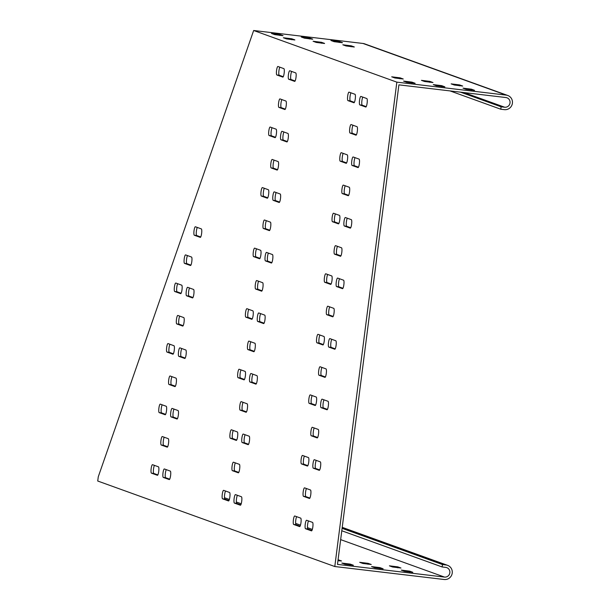 <?xml version="1.0" encoding="UTF-8"?>
<svg xmlns="http://www.w3.org/2000/svg" width="610" height="610" viewBox="0 0 610 610"><rect width="100%" height="100%" fill="white"/><g stroke="black" fill="none" stroke-linecap="round" stroke-linejoin="round"><path stroke-width="0.91" d="M180.636 293.654A4.278 0.862 -83.2 0 0 180.674 293.662A4.278 0.862 -83.2 0 0 182.009 289.712A4.278 0.862 -83.2 0 0 181.719 285.175L175.794 283.04A4.278 0.862 -83.2 0 0 175.756 283.032A4.278 0.862 -83.2 0 0 174.414 287.074A4.278 0.862 -83.2 0 0 174.712 291.511L180.712 293.662M190.442 265.518A4.278 0.862 -83.2 0 0 190.48 265.525A4.278 0.862 -83.2 0 0 191.814 261.576A4.278 0.862 -83.2 0 0 191.525 257.039L185.6 254.904A4.278 0.862 -83.2 0 0 185.562 254.888A4.278 0.862 -83.2 0 0 184.212 258.937A4.278 0.862 -83.2 0 0 184.517 263.375L190.518 265.525M200.248 237.381A4.278 0.862 -83.2 0 0 200.286 237.389A4.278 0.862 -83.2 0 0 201.62 233.439A4.278 0.862 -83.2 0 0 201.331 228.902L195.406 226.767A4.278 0.862 -83.2 0 0 195.368 226.752A4.278 0.862 -83.2 0 0 194.018 230.801A4.278 0.862 -83.2 0 0 194.323 235.239L200.324 237.389M172.882 354.204A4.278 0.862 -83.2 0 0 172.92 354.212A4.278 0.862 -83.2 0 0 174.254 350.262A4.278 0.862 -83.2 0 0 173.964 345.725L168.04 343.582A4.278 0.862 -83.2 0 0 168.002 343.575A4.278 0.862 -83.2 0 0 166.652 347.624A4.278 0.862 -83.2 0 0 166.957 352.062L172.958 354.212M182.687 326.068A4.278 0.862 -83.2 0 0 182.725 326.075A4.278 0.862 -83.2 0 0 184.06 322.126A4.278 0.862 -83.2 0 0 183.77 317.589L177.845 315.446A4.278 0.862 -83.2 0 0 177.807 315.439A4.278 0.862 -83.2 0 0 176.458 319.487A4.278 0.862 -83.2 0 0 176.755 323.925L182.764 326.075M192.493 297.924A4.278 0.862 -83.2 0 0 192.531 297.939A4.278 0.862 -83.2 0 0 193.866 293.989A4.278 0.862 -83.2 0 0 193.576 289.453L187.651 287.31A4.278 0.862 -83.2 0 0 187.613 287.302A4.278 0.862 -83.2 0 0 186.263 291.351A4.278 0.862 -83.2 0 0 186.561 295.789L192.569 297.939M167.171 447.161A4.278 0.862 -83.2 0 0 167.209 447.168A4.278 0.862 -83.2 0 0 168.543 443.218A4.278 0.862 -83.2 0 0 168.261 438.682L162.329 436.546A4.278 0.862 -83.2 0 0 162.29 436.539A4.278 0.862 -83.2 0 0 160.948 440.588A4.278 0.862 -83.2 0 0 161.246 445.025L167.254 447.168M174.925 386.61A4.278 0.862 -83.2 0 0 174.971 386.618A4.278 0.862 -83.2 0 0 176.298 382.676A4.278 0.862 -83.2 0 0 176.016 378.139L170.091 375.996A4.278 0.862 -83.2 0 0 170.045 375.989A4.278 0.862 -83.2 0 0 168.703 380.038A4.278 0.862 -83.2 0 0 169 384.475L175.009 386.626M157.365 475.297A4.278 0.862 -83.2 0 0 157.403 475.304A4.278 0.862 -83.2 0 0 158.737 471.355A4.278 0.862 -83.2 0 0 158.455 466.818L152.523 464.683A4.278 0.862 -83.2 0 0 152.485 464.675A4.278 0.862 -83.2 0 0 151.143 468.724A4.278 0.862 -83.2 0 0 151.44 473.162L157.449 475.304M176.976 419.024A4.278 0.862 -83.2 0 0 177.014 419.032A4.278 0.862 -83.2 0 0 178.349 415.082A4.278 0.862 -83.2 0 0 178.059 410.545L172.134 408.41A4.278 0.862 -83.2 0 0 172.096 408.403A4.278 0.862 -83.2 0 0 170.754 412.451A4.278 0.862 -83.2 0 0 171.052 416.889L177.052 419.032M184.731 358.474A4.278 0.862 -83.2 0 0 184.769 358.482A4.278 0.862 -83.2 0 0 186.103 354.54A4.278 0.862 -83.2 0 0 185.821 350.003L179.889 347.86A4.278 0.862 -83.2 0 0 179.851 347.852A4.278 0.862 -83.2 0 0 178.509 351.901A4.278 0.862 -83.2 0 0 178.806 356.339L184.815 358.482M165.127 414.747A4.278 0.862 -83.2 0 0 165.165 414.762A4.278 0.862 -83.2 0 0 166.5 410.812A4.278 0.862 -83.2 0 0 166.21 406.275L160.285 404.133A4.278 0.862 -83.2 0 0 160.247 404.125A4.278 0.862 -83.2 0 0 158.897 408.174A4.278 0.862 -83.2 0 0 159.195 412.612L165.203 414.762M169.222 479.574A4.278 0.862 -83.2 0 0 169.26 479.582A4.278 0.862 -83.2 0 0 170.594 475.632A4.278 0.862 -83.2 0 0 170.304 471.095L164.38 468.96A4.278 0.862 -83.2 0 0 164.342 468.945A4.278 0.862 -83.2 0 0 162.992 472.994A4.278 0.862 -83.2 0 0 163.297 477.432L169.298 479.582M246.043 412.268A4.278 0.862 -83.2 0 0 246.089 412.276A4.278 0.862 -83.2 0 0 247.416 408.326A4.278 0.862 -83.2 0 0 247.134 403.789L241.209 401.647A4.278 0.862 -83.2 0 0 241.163 401.639A4.278 0.862 -83.2 0 0 239.821 405.688A4.278 0.862 -83.2 0 0 240.119 410.126L246.127 412.276M269.315 230.618A4.278 0.862 -83.2 0 0 269.353 230.626A4.278 0.862 -83.2 0 0 270.688 226.684A4.278 0.862 -83.2 0 0 270.405 222.147L264.473 220.004A4.278 0.862 -83.2 0 0 264.435 219.996A4.278 0.862 -83.2 0 0 263.093 224.045A4.278 0.862 -83.2 0 0 263.39 228.483L269.399 230.626M277.07 170.068A4.278 0.862 -83.2 0 0 277.108 170.083A4.278 0.862 -83.2 0 0 278.442 166.133A4.278 0.862 -83.2 0 0 278.16 161.597L272.228 159.454A4.278 0.862 -83.2 0 0 272.19 159.446A4.278 0.862 -83.2 0 0 270.848 163.495A4.278 0.862 -83.2 0 0 271.145 167.933L277.154 170.083M284.832 109.525A4.278 0.862 -83.2 0 0 284.87 109.533A4.278 0.862 -83.2 0 0 286.204 105.583A4.278 0.862 -83.2 0 0 285.915 101.047L279.99 98.911A4.278 0.862 -83.2 0 0 279.952 98.896A4.278 0.862 -83.2 0 0 278.602 102.945A4.278 0.862 -83.2 0 0 278.9 107.383L284.908 109.533M253.806 351.718A4.278 0.862 -83.2 0 0 253.844 351.726A4.278 0.862 -83.2 0 0 255.178 347.776A4.278 0.862 -83.2 0 0 254.888 343.239L248.964 341.104A4.278 0.862 -83.2 0 0 248.926 341.089A4.278 0.862 -83.2 0 0 247.576 345.138A4.278 0.862 -83.2 0 0 247.873 349.576L253.882 351.726M238.289 472.811A4.278 0.862 -83.2 0 0 238.327 472.819A4.278 0.862 -83.2 0 0 239.661 468.876A4.278 0.862 -83.2 0 0 239.379 464.34L233.447 462.197A4.278 0.862 -83.2 0 0 233.409 462.189A4.278 0.862 -83.2 0 0 232.067 466.238A4.278 0.862 -83.2 0 0 232.364 470.676L238.373 472.826M286.875 141.932A4.278 0.862 -83.2 0 0 286.913 141.947A4.278 0.862 -83.2 0 0 288.248 137.997A4.278 0.862 -83.2 0 0 287.966 133.46L282.034 131.318A4.278 0.862 -83.2 0 0 281.995 131.31A4.278 0.862 -83.2 0 0 280.653 135.359A4.278 0.862 -83.2 0 0 280.951 139.797L286.959 141.947M275.026 137.662A4.278 0.862 -83.2 0 0 275.064 137.669A4.278 0.862 -83.2 0 0 276.399 133.72A4.278 0.862 -83.2 0 0 276.109 129.183L270.184 127.048A4.278 0.862 -83.2 0 0 270.146 127.032A4.278 0.862 -83.2 0 0 268.796 131.081A4.278 0.862 -83.2 0 0 269.094 135.519L275.102 137.669M282.781 77.112A4.278 0.862 -83.2 0 0 282.819 77.119A4.278 0.862 -83.2 0 0 284.153 73.169A4.278 0.862 -83.2 0 0 283.863 68.633L277.939 66.498A4.278 0.862 -83.2 0 0 277.901 66.49A4.278 0.862 -83.2 0 0 276.551 70.539A4.278 0.862 -83.2 0 0 276.856 74.977L282.857 77.119M294.63 81.389A4.278 0.862 -83.2 0 0 294.676 81.397A4.278 0.862 -83.2 0 0 296.002 77.447A4.278 0.862 -83.2 0 0 295.72 72.91L289.796 70.775A4.278 0.862 -83.2 0 0 289.75 70.76A4.278 0.862 -83.2 0 0 288.408 74.809A4.278 0.862 -83.2 0 0 288.705 79.247L294.714 81.397M236.245 440.405A4.278 0.862 -83.2 0 0 236.283 440.412A4.278 0.862 -83.2 0 0 237.618 436.463A4.278 0.862 -83.2 0 0 237.328 431.926L231.404 429.783A4.278 0.862 -83.2 0 0 231.365 429.775A4.278 0.862 -83.2 0 0 230.016 433.824A4.278 0.862 -83.2 0 0 230.313 438.262L236.322 440.412M240.34 505.225A4.278 0.862 -83.2 0 0 240.378 505.233A4.278 0.862 -83.2 0 0 241.712 501.283A4.278 0.862 -83.2 0 0 241.423 496.746L235.498 494.611A4.278 0.862 -83.2 0 0 235.46 494.603A4.278 0.862 -83.2 0 0 234.11 498.652A4.278 0.862 -83.2 0 0 234.415 503.09L240.416 505.233M228.483 500.947A4.278 0.862 -83.2 0 0 228.521 500.962A4.278 0.862 -83.2 0 0 229.856 497.013A4.278 0.862 -83.2 0 0 229.573 492.476L223.641 490.333A4.278 0.862 -83.2 0 0 223.603 490.326A4.278 0.862 -83.2 0 0 222.261 494.374A4.278 0.862 -83.2 0 0 222.558 498.812L228.567 500.962M279.121 202.482A4.278 0.862 -83.2 0 0 279.159 202.489A4.278 0.862 -83.2 0 0 280.493 198.547A4.278 0.862 -83.2 0 0 280.204 194.003L274.279 191.868A4.278 0.862 -83.2 0 0 274.241 191.86A4.278 0.862 -83.2 0 0 272.891 195.909A4.278 0.862 -83.2 0 0 273.196 200.347L279.197 202.489M251.755 319.304A4.278 0.862 -83.2 0 0 251.793 319.312A4.278 0.862 -83.2 0 0 253.127 315.362A4.278 0.862 -83.2 0 0 252.837 310.825L246.913 308.69A4.278 0.862 -83.2 0 0 246.875 308.683A4.278 0.862 -83.2 0 0 245.533 312.732A4.278 0.862 -83.2 0 0 245.83 317.169L251.831 319.312M255.849 384.125A4.278 0.862 -83.2 0 0 255.887 384.14A4.278 0.862 -83.2 0 0 257.222 380.19A4.278 0.862 -83.2 0 0 256.94 375.653L251.007 373.511A4.278 0.862 -83.2 0 0 250.969 373.503A4.278 0.862 -83.2 0 0 249.627 377.552A4.278 0.862 -83.2 0 0 249.925 381.99L255.933 384.14M244 379.855A4.278 0.862 -83.2 0 0 244.038 379.862A4.278 0.862 -83.2 0 0 245.373 375.912A4.278 0.862 -83.2 0 0 245.083 371.376L239.158 369.241A4.278 0.862 -83.2 0 0 239.12 369.233A4.278 0.862 -83.2 0 0 237.77 373.274A4.278 0.862 -83.2 0 0 238.075 377.712L244.076 379.862M248.095 444.675A4.278 0.862 -83.2 0 0 248.133 444.682A4.278 0.862 -83.2 0 0 249.467 440.74A4.278 0.862 -83.2 0 0 249.177 436.203L243.253 434.061A4.278 0.862 -83.2 0 0 243.215 434.053A4.278 0.862 -83.2 0 0 241.873 438.102A4.278 0.862 -83.2 0 0 242.17 442.54L248.171 444.682M267.264 198.204A4.278 0.862 -83.2 0 0 267.31 198.219A4.278 0.862 -83.2 0 0 268.636 194.27A4.278 0.862 -83.2 0 0 268.354 189.733L262.43 187.59A4.278 0.862 -83.2 0 0 262.384 187.583A4.278 0.862 -83.2 0 0 261.042 191.631A4.278 0.862 -83.2 0 0 261.339 196.069L267.348 198.219M263.604 323.582A4.278 0.862 -83.2 0 0 263.65 323.59A4.278 0.862 -83.2 0 0 264.984 319.64A4.278 0.862 -83.2 0 0 264.694 315.103L258.77 312.968A4.278 0.862 -83.2 0 0 258.731 312.953A4.278 0.862 -83.2 0 0 257.382 317.002A4.278 0.862 -83.2 0 0 257.679 321.44L263.688 323.59M261.56 291.168A4.278 0.862 -83.2 0 0 261.598 291.176A4.278 0.862 -83.2 0 0 262.933 287.226A4.278 0.862 -83.2 0 0 262.643 282.689L256.719 280.554A4.278 0.862 -83.2 0 0 256.68 280.547A4.278 0.862 -83.2 0 0 255.331 284.596A4.278 0.862 -83.2 0 0 255.636 289.033L261.637 291.176M271.366 263.032A4.278 0.862 -83.2 0 0 271.404 263.04A4.278 0.862 -83.2 0 0 272.739 259.09A4.278 0.862 -83.2 0 0 272.449 254.553L266.524 252.418A4.278 0.862 -83.2 0 0 266.486 252.41A4.278 0.862 -83.2 0 0 265.137 256.452A4.278 0.862 -83.2 0 0 265.434 260.897L271.442 263.04M259.509 258.754A4.278 0.862 -83.2 0 0 259.547 258.762A4.278 0.862 -83.2 0 0 260.882 254.82A4.278 0.862 -83.2 0 0 260.6 250.283L254.667 248.14A4.278 0.862 -83.2 0 0 254.629 248.133A4.278 0.862 -83.2 0 0 253.287 252.182A4.278 0.862 -83.2 0 0 253.585 256.619L259.593 258.762M307.364 466.055A4.278 0.862 -83.2 0 0 307.402 466.063A4.278 0.862 -83.2 0 0 308.736 462.113A4.278 0.862 -83.2 0 0 308.446 457.576L302.522 455.441A4.278 0.862 -83.2 0 0 302.484 455.426A4.278 0.862 -83.2 0 0 301.134 459.475A4.278 0.862 -83.2 0 0 301.431 463.913L307.44 466.063M311.458 530.875A4.278 0.862 -83.2 0 0 311.496 530.883A4.278 0.862 -83.2 0 0 312.831 526.941A4.278 0.862 -83.2 0 0 312.541 522.396L306.616 520.261A4.278 0.862 -83.2 0 0 306.578 520.254A4.278 0.862 -83.2 0 0 305.229 524.303A4.278 0.862 -83.2 0 0 305.534 528.74L311.535 530.883M299.601 526.598A4.278 0.862 -83.2 0 0 299.64 526.613A4.278 0.862 -83.2 0 0 300.974 522.663A4.278 0.862 -83.2 0 0 300.692 518.126L294.76 515.984A4.278 0.862 -83.2 0 0 294.721 515.976A4.278 0.862 -83.2 0 0 293.379 520.025A4.278 0.862 -83.2 0 0 293.677 524.463L299.685 526.613M350.239 228.132A4.278 0.862 -83.2 0 0 350.277 228.148A4.278 0.862 -83.2 0 0 351.612 224.198A4.278 0.862 -83.2 0 0 351.322 219.661L345.397 217.518A4.278 0.862 -83.2 0 0 345.359 217.511A4.278 0.862 -83.2 0 0 344.01 221.56A4.278 0.862 -83.2 0 0 344.315 225.997L350.315 228.148M322.873 344.955A4.278 0.862 -83.2 0 0 322.911 344.963A4.278 0.862 -83.2 0 0 324.245 341.02A4.278 0.862 -83.2 0 0 323.956 336.476L318.031 334.341A4.278 0.862 -83.2 0 0 317.993 334.333A4.278 0.862 -83.2 0 0 316.643 338.382A4.278 0.862 -83.2 0 0 316.948 342.82L322.949 344.963M326.968 409.783A4.278 0.862 -83.2 0 0 327.006 409.79A4.278 0.862 -83.2 0 0 328.34 405.841A4.278 0.862 -83.2 0 0 328.058 401.304L322.126 399.169A4.278 0.862 -83.2 0 0 322.088 399.154A4.278 0.862 -83.2 0 0 320.746 403.202A4.278 0.862 -83.2 0 0 321.043 407.64L327.051 409.79M315.118 405.505A4.278 0.862 -83.2 0 0 315.156 405.513A4.278 0.862 -83.2 0 0 316.491 401.563A4.278 0.862 -83.2 0 0 316.201 397.026L310.276 394.891A4.278 0.862 -83.2 0 0 310.238 394.883A4.278 0.862 -83.2 0 0 308.889 398.925A4.278 0.862 -83.2 0 0 309.194 403.37L315.195 405.513M319.213 470.325A4.278 0.862 -83.2 0 0 319.251 470.341A4.278 0.862 -83.2 0 0 320.585 466.391A4.278 0.862 -83.2 0 0 320.296 461.854L314.371 459.711A4.278 0.862 -83.2 0 0 314.333 459.704A4.278 0.862 -83.2 0 0 312.991 463.752A4.278 0.862 -83.2 0 0 313.288 468.19L319.289 470.341M346.144 163.312A4.278 0.862 -83.2 0 0 346.183 163.32A4.278 0.862 -83.2 0 0 347.517 159.37A4.278 0.862 -83.2 0 0 347.227 154.833L341.303 152.698A4.278 0.862 -83.2 0 0 341.264 152.691A4.278 0.862 -83.2 0 0 339.915 156.732A4.278 0.862 -83.2 0 0 340.212 161.177L346.221 163.32M365.748 107.04A4.278 0.862 -83.2 0 0 365.794 107.047A4.278 0.862 -83.2 0 0 367.121 103.098A4.278 0.862 -83.2 0 0 366.839 98.561L360.914 96.426A4.278 0.862 -83.2 0 0 360.868 96.418A4.278 0.862 -83.2 0 0 359.526 100.459A4.278 0.862 -83.2 0 0 359.824 104.897L365.832 107.047M353.899 102.762A4.278 0.862 -83.2 0 0 353.937 102.77A4.278 0.862 -83.2 0 0 355.272 98.82A4.278 0.862 -83.2 0 0 354.982 94.283L349.057 92.148A4.278 0.862 -83.2 0 0 349.019 92.141A4.278 0.862 -83.2 0 0 347.669 96.189A4.278 0.862 -83.2 0 0 347.974 100.627L353.975 102.77M338.382 223.862A4.278 0.862 -83.2 0 0 338.428 223.87A4.278 0.862 -83.2 0 0 339.755 219.92A4.278 0.862 -83.2 0 0 339.473 215.383L333.548 213.248A4.278 0.862 -83.2 0 0 333.502 213.233A4.278 0.862 -83.2 0 0 332.16 217.282A4.278 0.862 -83.2 0 0 332.458 221.72L338.466 223.87M357.994 167.59A4.278 0.862 -83.2 0 0 358.032 167.597A4.278 0.862 -83.2 0 0 359.366 163.648A4.278 0.862 -83.2 0 0 359.084 159.111L353.152 156.968A4.278 0.862 -83.2 0 0 353.114 156.961A4.278 0.862 -83.2 0 0 351.772 161.009A4.278 0.862 -83.2 0 0 352.069 165.447L358.078 167.597M334.722 349.233A4.278 0.862 -83.2 0 0 334.768 349.24A4.278 0.862 -83.2 0 0 336.102 345.29A4.278 0.862 -83.2 0 0 335.813 340.754L329.888 338.619A4.278 0.862 -83.2 0 0 329.842 338.611A4.278 0.862 -83.2 0 0 328.5 342.652A4.278 0.862 -83.2 0 0 328.798 347.09L334.806 349.24M309.407 498.462A4.278 0.862 -83.2 0 0 309.445 498.477A4.278 0.862 -83.2 0 0 310.78 494.527A4.278 0.862 -83.2 0 0 310.498 489.99L304.565 487.847A4.278 0.862 -83.2 0 0 304.527 487.84A4.278 0.862 -83.2 0 0 303.185 491.889A4.278 0.862 -83.2 0 0 303.483 496.326L309.491 498.477M317.162 437.919A4.278 0.862 -83.2 0 0 317.208 437.927A4.278 0.862 -83.2 0 0 318.534 433.977A4.278 0.862 -83.2 0 0 318.252 429.44L312.328 427.305A4.278 0.862 -83.2 0 0 312.282 427.29A4.278 0.862 -83.2 0 0 310.94 431.339A4.278 0.862 -83.2 0 0 311.237 435.776L317.246 437.927M324.924 377.369A4.278 0.862 -83.2 0 0 324.962 377.376A4.278 0.862 -83.2 0 0 326.297 373.427A4.278 0.862 -83.2 0 0 326.007 368.89L320.082 366.755A4.278 0.862 -83.2 0 0 320.044 366.747A4.278 0.862 -83.2 0 0 318.694 370.788A4.278 0.862 -83.2 0 0 318.992 375.234L325 377.376M355.95 135.176A4.278 0.862 -83.2 0 0 355.988 135.184A4.278 0.862 -83.2 0 0 357.323 131.234A4.278 0.862 -83.2 0 0 357.033 126.697L351.108 124.562A4.278 0.862 -83.2 0 0 351.07 124.554A4.278 0.862 -83.2 0 0 349.721 128.596A4.278 0.862 -83.2 0 0 350.018 133.033L356.026 135.184M348.188 195.726A4.278 0.862 -83.2 0 0 348.226 195.734A4.278 0.862 -83.2 0 0 349.56 191.784A4.278 0.862 -83.2 0 0 349.278 187.247L343.346 185.112A4.278 0.862 -83.2 0 0 343.308 185.097A4.278 0.862 -83.2 0 0 341.966 189.146A4.278 0.862 -83.2 0 0 342.263 193.583L348.272 195.734M340.433 256.269A4.278 0.862 -83.2 0 0 340.471 256.284A4.278 0.862 -83.2 0 0 341.806 252.334A4.278 0.862 -83.2 0 0 341.524 247.797L335.591 245.655A4.278 0.862 -83.2 0 0 335.553 245.647A4.278 0.862 -83.2 0 0 334.211 249.696A4.278 0.862 -83.2 0 0 334.509 254.134L340.517 256.284M332.679 316.819A4.278 0.862 -83.2 0 0 332.717 316.826A4.278 0.862 -83.2 0 0 334.051 312.877A4.278 0.862 -83.2 0 0 333.762 308.34L327.837 306.205A4.278 0.862 -83.2 0 0 327.799 306.197A4.278 0.862 -83.2 0 0 326.449 310.246A4.278 0.862 -83.2 0 0 326.754 314.684L332.755 316.826M342.485 288.683A4.278 0.862 -83.2 0 0 342.523 288.69A4.278 0.862 -83.2 0 0 343.857 284.74A4.278 0.862 -83.2 0 0 343.567 280.204L337.643 278.068A4.278 0.862 -83.2 0 0 337.604 278.061A4.278 0.862 -83.2 0 0 336.255 282.11A4.278 0.862 -83.2 0 0 336.552 286.548L342.561 288.69M330.628 284.405A4.278 0.862 -83.2 0 0 330.666 284.42A4.278 0.862 -83.2 0 0 332 280.47A4.278 0.862 -83.2 0 0 331.718 275.933L325.786 273.791A4.278 0.862 -83.2 0 0 325.748 273.783A4.278 0.862 -83.2 0 0 324.406 277.832A4.278 0.862 -83.2 0 0 324.703 282.27L330.712 284.42M450.012 90.905L500.787 109.221L501.1 106.803L504.668 107.223A4.888 4.781 109.8 0 0 506.94 97.783A4.888 4.781 109.8 0 0 505.904 97.539L398.909 84.851L398.673 86.666L337.483 564.395L444.476 577.075A4.888 4.781 109.8 0 0 446.756 567.635A4.888 4.781 109.8 0 0 445.719 567.391L442.151 566.964L341.783 530.769M396.302 86.384L334.791 566.53L97.73 481.023L98.271 476.791L253.661 30.5L396.843 82.144L396.302 86.384M181.117 293.25L177.091 291.793A4.278 0.862 96.8 0 1 176.686 288.347A4.278 0.862 96.8 0 1 177.693 283.726M190.922 265.114L186.889 263.657A4.278 0.862 96.8 0 1 186.492 260.211A4.278 0.862 96.8 0 1 187.499 255.582M200.728 236.977L196.694 235.521A4.278 0.862 96.8 0 1 196.298 232.075A4.278 0.862 96.8 0 1 197.304 227.446M173.362 353.8L169.328 352.344A4.278 0.862 96.8 0 1 168.932 348.897A4.278 0.862 96.8 0 1 169.938 344.269M183.168 325.664L179.134 324.207A4.278 0.862 96.8 0 1 178.738 320.761A4.278 0.862 96.8 0 1 179.744 316.132M192.966 297.527L188.94 296.071A4.278 0.862 96.8 0 1 188.543 292.625A4.278 0.862 96.8 0 1 189.55 287.996M167.651 446.756L163.625 445.308A4.278 0.862 96.8 0 1 163.228 441.853A4.278 0.862 96.8 0 1 164.227 437.233M175.405 386.206L171.379 384.757A4.278 0.862 96.8 0 1 170.983 381.311A4.278 0.862 96.8 0 1 171.989 376.683M157.845 474.893L153.819 473.444A4.278 0.862 96.8 0 1 153.423 469.997A4.278 0.862 96.8 0 1 154.422 465.369M177.457 418.62L173.431 417.171A4.278 0.862 96.8 0 1 173.026 413.717A4.278 0.862 96.8 0 1 174.033 409.096M185.211 358.07L181.185 356.621A4.278 0.862 96.8 0 1 180.789 353.175A4.278 0.862 96.8 0 1 181.788 348.546M165.6 414.342L161.574 412.894A4.278 0.862 96.8 0 1 161.177 409.447A4.278 0.862 96.8 0 1 162.184 404.819M169.702 479.17L165.668 477.714A4.278 0.862 96.8 0 1 165.272 474.267A4.278 0.862 96.8 0 1 166.278 469.639M246.524 411.864L242.498 410.408A4.278 0.862 96.8 0 1 242.101 406.962A4.278 0.862 96.8 0 1 243.108 402.333M269.795 230.214L265.769 228.765A4.278 0.862 96.8 0 1 265.373 225.319A4.278 0.862 96.8 0 1 266.372 220.69M277.55 169.672L273.524 168.215A4.278 0.862 96.8 0 1 273.127 164.769A4.278 0.862 96.8 0 1 274.126 160.14M285.305 109.121L281.279 107.665A4.278 0.862 96.8 0 1 280.882 104.219A4.278 0.862 96.8 0 1 281.889 99.59M254.279 351.314L250.252 349.858A4.278 0.862 96.8 0 1 249.856 346.411A4.278 0.862 96.8 0 1 250.862 341.783M238.769 472.407L234.743 470.958A4.278 0.862 96.8 0 1 234.347 467.512A4.278 0.862 96.8 0 1 235.346 462.883M287.356 141.535L283.33 140.079A4.278 0.862 96.8 0 1 282.933 136.632A4.278 0.862 96.8 0 1 283.932 132.004M275.506 137.258L271.473 135.801A4.278 0.862 96.8 0 1 271.076 132.355A4.278 0.862 96.8 0 1 272.083 127.726M283.261 76.707L279.235 75.259A4.278 0.862 96.8 0 1 278.831 71.805A4.278 0.862 96.8 0 1 279.837 67.184M295.11 80.985L291.084 79.529A4.278 0.862 96.8 0 1 290.688 76.082A4.278 0.862 96.8 0 1 291.694 71.454M236.718 440.001L232.692 438.544A4.278 0.862 96.8 0 1 232.296 435.098A4.278 0.862 96.8 0 1 233.302 430.469M240.82 504.821L236.787 503.372A4.278 0.862 96.8 0 1 236.39 499.918A4.278 0.862 96.8 0 1 237.397 495.297M228.963 500.543L224.938 499.094A4.278 0.862 96.8 0 1 224.541 495.648A4.278 0.862 96.8 0 1 225.54 491.019M279.601 202.078L275.575 200.629A4.278 0.862 96.8 0 1 275.171 197.183A4.278 0.862 96.8 0 1 276.177 192.554M252.235 318.9L248.209 317.452A4.278 0.862 96.8 0 1 247.805 313.998A4.278 0.862 96.8 0 1 248.811 309.377M256.33 383.728L252.304 382.272A4.278 0.862 96.8 0 1 251.907 378.825A4.278 0.862 96.8 0 1 252.906 374.197M244.48 379.45L240.447 377.994A4.278 0.862 96.8 0 1 240.05 374.548A4.278 0.862 96.8 0 1 241.057 369.927M248.575 444.271L244.549 442.822A4.278 0.862 96.8 0 1 244.145 439.375A4.278 0.862 96.8 0 1 245.151 434.747M267.744 197.808L263.718 196.351A4.278 0.862 96.8 0 1 263.322 192.905A4.278 0.862 96.8 0 1 264.328 188.276M264.084 323.178L260.058 321.722A4.278 0.862 96.8 0 1 259.662 318.275A4.278 0.862 96.8 0 1 260.668 313.647M262.041 290.764L258.007 289.315A4.278 0.862 96.8 0 1 257.611 285.861A4.278 0.862 96.8 0 1 258.617 281.24M271.846 262.628L267.813 261.179A4.278 0.862 96.8 0 1 267.416 257.725A4.278 0.862 96.8 0 1 268.423 253.104M259.99 258.35L255.964 256.901A4.278 0.862 96.8 0 1 255.567 253.455A4.278 0.862 96.8 0 1 256.566 248.827M307.837 465.651L303.81 464.195A4.278 0.862 96.8 0 1 303.414 460.748A4.278 0.862 96.8 0 1 304.421 456.12M311.939 530.471L307.905 529.022A4.278 0.862 96.8 0 1 307.509 525.576A4.278 0.862 96.8 0 1 308.515 520.948M300.082 526.201L296.056 524.745A4.278 0.862 96.8 0 1 295.659 521.298A4.278 0.862 96.8 0 1 296.658 516.67M350.719 227.728L346.693 226.279A4.278 0.862 96.8 0 1 346.289 222.833A4.278 0.862 96.8 0 1 347.296 218.205M323.353 344.551L319.327 343.102A4.278 0.862 96.8 0 1 318.923 339.656A4.278 0.862 96.8 0 1 319.93 335.027M327.448 409.379L323.422 407.922A4.278 0.862 96.8 0 1 323.025 404.476A4.278 0.862 96.8 0 1 324.024 399.847M315.599 405.101L311.565 403.652A4.278 0.862 96.8 0 1 311.169 400.198A4.278 0.862 96.8 0 1 312.175 395.577M319.693 469.929L315.667 468.472A4.278 0.862 96.8 0 1 315.263 465.026A4.278 0.862 96.8 0 1 316.27 460.397M346.625 162.908L342.591 161.452A4.278 0.862 96.8 0 1 342.195 158.005A4.278 0.862 96.8 0 1 343.201 153.384M366.229 106.636L362.203 105.179A4.278 0.862 96.8 0 1 361.806 101.733A4.278 0.862 96.8 0 1 362.813 97.112M354.379 102.358L350.353 100.909A4.278 0.862 96.8 0 1 349.949 97.463A4.278 0.862 96.8 0 1 350.956 92.834M338.863 223.458L334.837 222.002A4.278 0.862 96.8 0 1 334.44 218.555A4.278 0.862 96.8 0 1 335.447 213.927M358.474 167.186L354.448 165.729A4.278 0.862 96.8 0 1 354.052 162.283A4.278 0.862 96.8 0 1 355.05 157.654M335.203 348.829L331.177 347.372A4.278 0.862 96.8 0 1 330.78 343.926A4.278 0.862 96.8 0 1 331.787 339.305M309.888 498.065L305.862 496.609A4.278 0.862 96.8 0 1 305.465 493.162A4.278 0.862 96.8 0 1 306.464 488.534M317.642 437.515L313.616 436.058A4.278 0.862 96.8 0 1 313.22 432.612A4.278 0.862 96.8 0 1 314.226 427.984M325.397 376.965L321.371 375.508A4.278 0.862 96.8 0 1 320.974 372.062A4.278 0.862 96.8 0 1 321.981 367.441M356.423 134.772L352.397 133.315A4.278 0.862 96.8 0 1 352 129.869A4.278 0.862 96.8 0 1 353.007 125.248M348.668 195.322L344.642 193.866A4.278 0.862 96.8 0 1 344.246 190.419A4.278 0.862 96.8 0 1 345.245 185.791M340.914 255.872L336.888 254.416A4.278 0.862 96.8 0 1 336.491 250.969A4.278 0.862 96.8 0 1 337.49 246.341M333.159 316.415L329.125 314.966A4.278 0.862 96.8 0 1 328.729 311.519A4.278 0.862 96.8 0 1 329.736 306.891M342.965 288.278L338.931 286.83A4.278 0.862 96.8 0 1 338.535 283.383A4.278 0.862 96.8 0 1 339.541 278.755M331.108 284.008L327.082 282.552A4.278 0.862 96.8 0 1 326.685 279.106A4.278 0.862 96.8 0 1 327.684 274.477M442.151 566.964L442.463 564.547L446.024 564.967A7.335 7.175 109.8 0 1 452.079 573.888A7.335 7.175 109.8 0 1 444.164 579.5L334.791 566.53M404.422 571.265L401.258 570.106L409.668 571.143L412.825 572.302L404.422 571.265M374.7 567.742L371.543 566.583L379.946 567.62L383.111 568.779L374.7 567.742M344.986 564.22L341.821 563.061L350.224 564.097L353.388 565.256L344.986 564.22M338.077 559.736L341.531 560.979L337.948 560.72M362.851 563.465L359.687 562.306L368.089 563.343L371.254 564.502L362.851 563.465M392.573 566.995L389.409 565.828L397.812 566.865L400.976 568.032L392.573 566.995M500.787 109.221L504.356 109.648A7.335 7.175 109.8 0 0 507.772 95.48A7.335 7.175 109.8 0 0 506.216 95.114L363.034 43.47L253.661 30.5M506.216 95.114L396.843 82.144M400.114 77.851L403.271 79.018L394.868 77.981L391.704 76.814L400.114 77.851L399.992 78.789M429.829 81.382L432.993 82.541L424.591 81.504L421.426 80.345L429.829 81.382L429.714 82.312M459.551 84.904L462.716 86.063L454.313 85.026L451.148 83.867L459.551 84.904L459.437 85.835M471.408 89.174L474.572 90.341L466.17 89.304L463.005 88.145L471.408 89.174L471.286 90.112M441.686 85.652L444.85 86.818L436.447 85.781L433.283 84.615L441.686 85.652L441.564 86.59M411.963 82.129L415.128 83.288L406.725 82.258L403.561 81.092L411.963 82.129L411.841 83.059M283.002 35.616L279.921 34.503L271.519 33.466L274.683 34.625L282.994 35.693M354.296 46.94L351.215 45.826L342.812 44.789L345.977 45.948L354.288 47.016M324.573 43.417L321.493 42.303L313.09 41.266L316.254 42.425L324.566 43.493M294.859 39.894L291.771 38.781L283.368 37.744L286.532 38.903L294.844 39.97M342.446 42.662L339.366 41.549L330.963 40.512L334.12 41.678L342.431 42.738M312.724 39.139L309.644 38.026L301.241 36.989L304.405 38.155L312.716 39.215M442.463 564.547L342.096 528.344M363.034 43.47A7.335 7.175 -70.2 0 1 364.589 43.836L507.772 95.48M501.1 106.803L460.474 92.148M324.703 282.27L327.082 282.552M336.552 286.548L338.931 286.83M326.754 314.684L329.125 314.966M334.509 254.134L336.888 254.416M342.263 193.583L344.642 193.866M350.018 133.033L352.397 133.315M318.992 375.234L321.371 375.508M311.237 435.776L313.616 436.058M303.483 496.326L305.862 496.609M328.798 347.09L331.177 347.372M352.069 165.447L354.448 165.729M332.458 221.72L334.837 222.002M347.974 100.627L350.353 100.909M359.824 104.897L362.203 105.179M340.212 161.177L342.591 161.452M313.288 468.19L315.667 468.472M309.194 403.37L311.565 403.652M321.043 407.64L323.422 407.922M316.948 342.82L319.327 343.102M344.315 225.997L346.693 226.279M293.677 524.463L296.056 524.745M305.534 528.74L307.905 529.022M301.431 463.913L303.81 464.195M253.585 256.619L255.964 256.901M265.434 260.897L267.813 261.179M255.636 289.033L258.007 289.315M257.679 321.44L260.058 321.722M261.339 196.069L263.718 196.351M242.17 442.54L244.549 442.822M238.075 377.712L240.447 377.994M249.925 381.99L252.304 382.272M245.83 317.169L248.209 317.452M273.196 200.347L275.575 200.629M222.558 498.812L224.938 499.094M234.415 503.09L236.787 503.372M230.313 438.262L232.692 438.544M288.705 79.247L291.084 79.529M276.856 74.977L279.235 75.259M269.094 135.519L271.473 135.801M280.951 139.797L283.33 140.079M232.364 470.676L234.743 470.958M247.873 349.576L250.252 349.858M278.9 107.383L281.279 107.665M271.145 167.933L273.524 168.215M263.39 228.483L265.769 228.765M240.119 410.126L242.498 410.408M163.297 477.432L165.668 477.714M159.195 412.612L161.574 412.894M178.806 356.339L181.185 356.621M171.052 416.889L173.431 417.171M151.44 473.162L153.819 473.444M169 384.475L171.379 384.757M161.246 445.025L163.625 445.308M409.546 572.073L409.668 571.143M379.824 568.55L379.946 567.62M350.102 565.028L350.224 564.097M338.253 560.75L338.367 559.82M367.975 564.273L368.089 563.343M397.689 567.803L397.812 566.865M444.476 577.075L340.654 539.629M312.335 529.419L307.486 527.665M300.486 525.141L295.637 523.395M241.217 503.768L236.367 502.015M229.368 499.491L224.518 497.745M279.921 34.503L279.799 35.433M351.215 45.826L351.093 46.756M321.493 42.303L321.378 43.234M291.771 38.781L291.656 39.711M339.366 41.549L339.244 42.486M309.644 38.026L309.522 38.964M446.024 564.967L342.202 527.52M504.668 107.223L464.042 92.575M186.561 295.789L188.94 296.071M176.755 323.925L179.134 324.207M166.957 352.062L169.328 352.344M194.323 235.239L196.694 235.521M184.517 263.375L186.889 263.657M174.712 291.511L177.091 291.793M447.58 565.333L342.225 527.337"/></g></svg>
